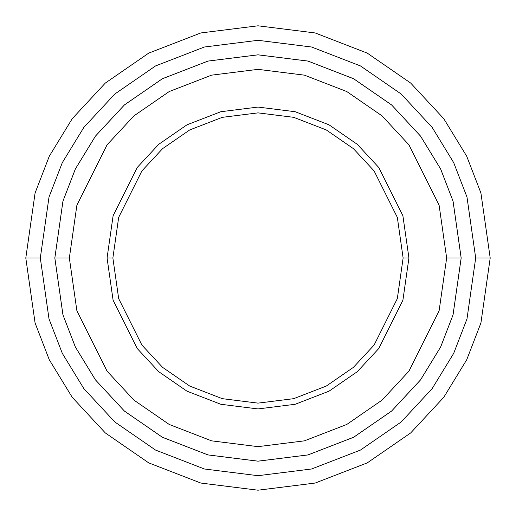 <?xml version="1.0" encoding="UTF-8"?>
<svg xmlns="http://www.w3.org/2000/svg" width="516" height="516" viewBox="0 0 516 516"><rect width="100%" height="100%" fill="white"/><g stroke="black" fill="none" stroke-linecap="round" stroke-linejoin="round"><path stroke-width="0.77" d="M112.875 258L118.68 217.365L141.9 170.925L162.572 148.66L189.707 129.948L222.28 117.338L258 112.875L293.72 117.338L326.293 129.948L353.428 148.66L374.1 170.925L397.32 217.365L403.125 258L408.93 258L402.893 215.74L378.744 167.442L357.24 144.286L329.027 124.827L295.152 111.714L258 107.07L220.848 111.714L186.973 124.827L158.76 144.286L137.256 167.442L113.107 215.74L107.07 258L112.875 258L118.68 298.635L141.9 345.075L162.572 367.34L189.707 386.052L222.28 398.662L258 403.125L293.72 398.662L326.293 386.052L353.428 367.34L374.1 345.075L397.32 298.635L403.125 258L397.32 217.365L374.1 170.925L353.428 148.66L326.293 129.948L293.72 117.338L258 112.875L222.28 117.338L189.707 129.948L162.572 148.66L141.9 170.925L118.68 217.365L112.875 258L107.07 258L113.107 215.74L137.256 167.442L158.76 144.286L186.973 124.827L220.848 111.714L258 107.07L295.152 111.714L329.027 124.827L357.24 144.286L378.744 167.442L402.893 215.74L408.93 258L402.893 300.26L378.744 348.558L357.24 371.713L329.027 391.173L295.152 404.286L258 408.93L220.848 404.286L186.973 391.173L158.76 371.713L137.256 348.558L113.107 300.26L107.07 258L113.107 300.26L137.256 348.558L158.76 371.713L186.973 391.173L220.848 404.286L258 408.93L295.152 404.286L329.027 391.173L357.24 371.713L378.744 348.558L402.893 300.26L408.93 258L403.125 258L397.32 298.635L374.1 345.075L353.428 367.34L326.293 386.052L293.72 398.662L258 403.125L222.28 398.662L189.707 386.052L162.572 367.34L141.9 345.075L118.68 298.635L112.875 258M475.688 258L466.98 318.952L453.674 353.389L432.15 388.613L401.138 422.011L360.439 450.075L311.587 468.992L258 475.688L204.413 468.992L155.561 450.075L114.862 422.011L83.85 388.613L62.326 353.389L49.02 318.952L40.312 258L25.8 258L35.088 323.016L49.278 359.749L72.24 397.32L105.322 432.943L148.731 462.884L200.84 483.053L258 490.2L315.16 483.053L367.269 462.884L410.678 432.943L443.76 397.32L466.722 359.749L480.912 323.016L490.2 258L475.688 258L466.98 197.048L453.674 162.611L432.15 127.388L401.138 93.989L360.439 65.925L311.587 47.008L258 40.312L204.413 47.008L155.561 65.925L114.862 93.989L83.85 127.388L62.326 162.611L49.02 197.048L40.312 258L49.02 318.952L62.326 353.389L83.85 388.613L114.862 422.011L155.561 450.075L204.413 468.992L258 475.688L311.587 468.992L360.439 450.075L401.138 422.011L432.15 388.613L453.674 353.389L466.98 318.952L475.688 258L490.2 258L480.912 323.016L466.722 359.749L443.76 397.32L410.678 432.943L367.269 462.884L315.16 483.053L258 490.2L200.84 483.053L148.731 462.884L105.322 432.943L72.24 397.32L49.278 359.749L35.088 323.016L25.8 258L35.088 192.984L49.278 156.251L72.24 118.68L105.322 83.057L148.731 53.116L200.84 32.947L258 25.8L315.16 32.947L367.269 53.116L410.678 83.057L443.76 118.68L466.722 156.251L480.912 192.984L490.2 258L480.912 192.984L466.722 156.251L443.76 118.68L410.678 83.057L367.269 53.116L315.16 32.947L258 25.8L200.84 32.947L148.731 53.116L105.322 83.057L72.24 118.68L49.278 156.251L35.088 192.984L25.8 258L40.312 258L49.02 197.048L62.326 162.611L83.85 127.388L114.862 93.989L155.561 65.925L204.413 47.008L258 40.312L311.587 47.008L360.439 65.925L401.138 93.989L432.15 127.388L453.674 162.611L466.98 197.048L475.688 258M446.65 258L439.103 310.819L408.917 371.191L382.04 400.132L346.778 424.455L304.434 440.845L258 446.65L211.566 440.845L169.222 424.455L133.96 400.132L107.083 371.191L76.897 310.819L69.35 258L54.838 258L62.965 314.883L75.381 347.023L95.473 379.899L124.414 411.065L162.398 437.258L207.993 454.912L258 461.162L308.007 454.912L353.602 437.258L391.586 411.065L420.527 379.899L440.619 347.023L453.035 314.883L461.162 258L446.65 258L439.103 205.181L408.917 144.809L382.04 115.868L346.778 91.545L304.434 75.155L258 69.35L211.566 75.155L169.222 91.545L133.96 115.868L107.083 144.809L76.897 205.181L69.35 258L76.897 310.819L107.083 371.191L133.96 400.132L169.222 424.455L211.566 440.845L258 446.65L304.434 440.845L346.778 424.455L382.04 400.132L408.917 371.191L439.103 310.819L446.65 258L461.162 258L453.035 314.883L440.619 347.023L420.527 379.899L391.586 411.065L353.602 437.258L308.007 454.912L258 461.162L207.993 454.912L162.398 437.258L124.414 411.065L95.473 379.899L75.381 347.023L62.965 314.883L54.838 258L62.952 201.111L75.368 168.971L95.46 136.095L124.408 104.922L162.385 78.729L207.987 61.075L258 54.825L308.013 61.075L353.615 78.729L391.592 104.922L420.54 136.095L440.632 168.971L453.048 201.111L461.175 258L453.048 314.889L440.632 347.029L420.54 379.905L391.592 411.078L353.615 437.271L308.013 454.925L258 461.175L207.987 454.925L162.385 437.271L124.408 411.078L95.46 379.905L75.368 347.029L62.952 314.889L54.825 258L62.952 314.889L75.368 347.029L95.46 379.905L124.408 411.078L162.385 437.271L207.987 454.925L258 461.175L308.013 454.925L353.615 437.271L391.592 411.078L420.54 379.905L440.632 347.029L453.048 314.889L461.175 258L453.048 201.111L440.632 168.971L420.54 136.095L391.592 104.922L353.615 78.729L308.013 61.075L258 54.825L207.987 61.075L162.385 78.729L124.408 104.922L95.46 136.095L75.368 168.971L62.952 201.111L54.825 258L62.965 201.117L75.381 168.977L95.473 136.101L124.414 104.935L162.398 78.742L207.993 61.088L258 54.838L308.007 61.088L353.602 78.742L391.586 104.935L420.527 136.101L440.619 168.977L453.035 201.117L461.162 258L453.035 201.117L440.619 168.977L420.527 136.101L391.586 104.935L353.602 78.742L308.007 61.088L258 54.838L207.993 61.088L162.398 78.742L124.414 104.935L95.473 136.101L75.381 168.977L62.965 201.117L54.838 258L69.35 258L76.897 205.181L107.083 144.809L133.96 115.868L169.222 91.545L211.566 75.155L258 69.35L304.434 75.155L346.778 91.545L382.04 115.868L408.917 144.809L439.103 205.181L446.65 258"/></g></svg>
